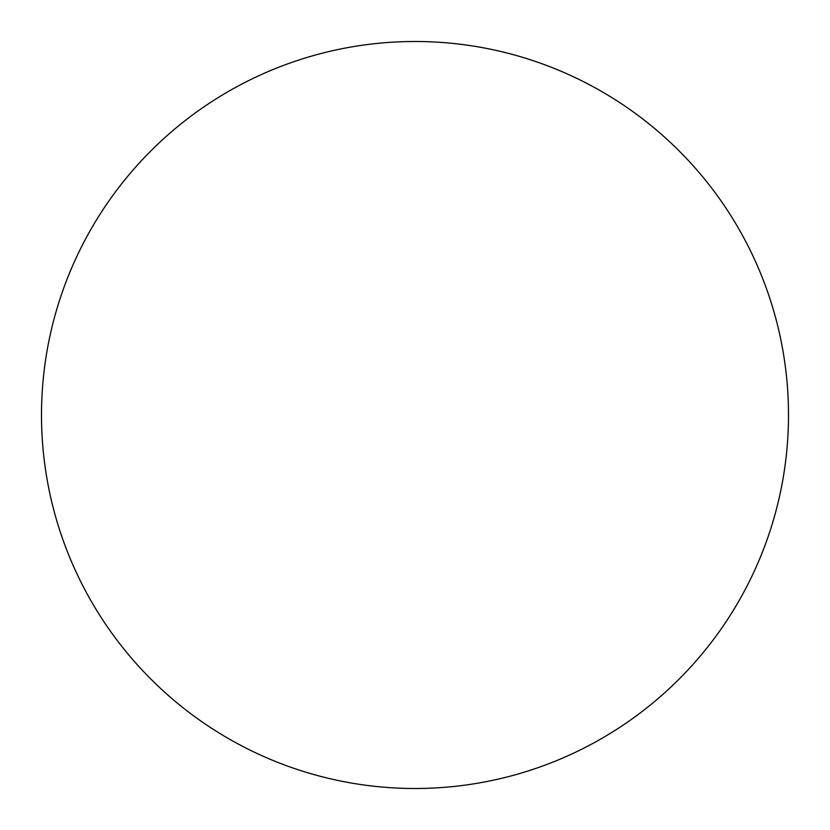 <?xml version="1.0" encoding="UTF-8"?>
<svg xmlns="http://www.w3.org/2000/svg" width="830" height="830" viewBox="0 0 830 830"><rect width="100%" height="100%" fill="white"/><g stroke="black" fill="none" stroke-linecap="round" stroke-linejoin="round"><path stroke-width="1.25" d="M788.5 415A373.5 373.5 0 0 1 415 788.5A373.5 373.5 0 0 1 41.5 415A373.5 373.5 0 0 1 415 41.5A373.5 373.5 0 0 1 788.5 415"/></g></svg>
